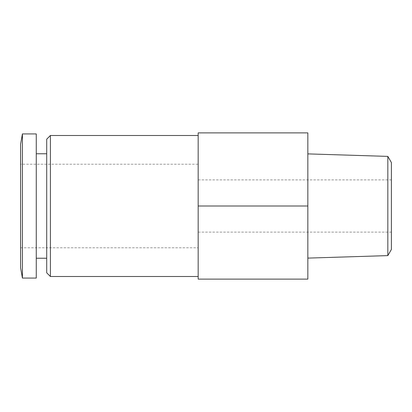<?xml version="1.0" encoding="UTF-8"?>
<svg xmlns="http://www.w3.org/2000/svg" width="412" height="412" viewBox="0 0 412 412"><rect width="100%" height="100%" fill="white"/><g stroke="black" fill="none" stroke-linecap="round" stroke-linejoin="round"><path stroke-width="0.31" stroke-dasharray="2.06 1.54" d="M20.6 164.218L20.6 247.782L20.6 164.218L198.167 164.218L198.167 247.782L198.167 164.218M20.6 267.785L20.6 144.215M22.413 278.069L22.413 133.931M36.266 278.069L36.266 133.931M36.266 153.774L36.266 258.226L36.266 153.774M46.711 153.774L46.711 258.226L46.711 153.774M46.711 272.811L46.711 139.189M50.403 276.503L50.403 135.497M198.167 135.497L198.167 276.503L198.167 135.497M198.167 206L198.167 132.885L307.841 132.885L307.841 206L198.167 206L198.167 279.115L307.841 279.115L307.841 206M198.167 179.889L198.167 232.111L198.167 179.889L391.4 179.889L391.4 232.111L391.4 179.889M307.841 258.108L307.841 153.892L307.841 258.108M387.831 255.61L387.831 156.39M391.4 249.43L391.4 162.57M20.6 247.782L198.167 247.782M391.4 232.111L198.167 232.111"/><path stroke-width="0.62" d="M22.413 133.931L20.6 144.215L20.6 267.785L22.413 278.069L36.266 278.069L36.266 133.931L22.413 133.931L22.413 278.069M36.266 153.774L46.711 153.774M50.403 276.503L50.403 135.497L46.711 139.189L46.711 272.811L50.403 276.503L198.167 276.503M50.403 135.497L198.167 135.497M198.167 206L198.167 279.115L307.841 279.115L307.841 206L198.167 206L198.167 132.885L307.841 132.885L307.841 206M387.831 255.61L391.4 249.43L391.4 162.57L387.831 156.39L387.831 255.61L307.841 258.108M36.266 258.226L46.711 258.226M387.831 156.39L307.841 153.892"/></g></svg>

